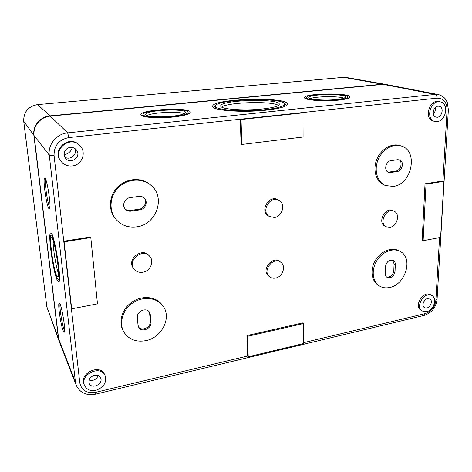 <?xml version="1.0" encoding="UTF-8"?>
<svg xmlns="http://www.w3.org/2000/svg" width="472" height="472" viewBox="0 0 472 472"><rect width="100%" height="100%" fill="white"/><g stroke="black" fill="none" stroke-linecap="round" stroke-linejoin="round"><path stroke-width="0.71" d="M71.679 308.853L64.103 241.841L90.801 237.587L97.468 303.856L71.679 308.853L71.331 308.116L79.797 382.928C77.52 383.341 76.057 383.034 75.42 382.019L76.24 385.358L59.431 342.017L58.67 338.973L34.09 135.623C32.727 126.219 40.521 116.832 50.262 116.124L383.17 84.364L386.096 84.5L438.246 94.536L435.101 94.412L67.673 132.868L50.262 116.124M57.254 280.25L58.605 281.861C62.392 282.634 53.997 230.737 50.699 232.932C47.578 232.578 53.088 272.025 57.254 280.25M63.242 330.86L64.198 332.199C66.363 332.506 61.1 301.803 59.23 303.113C57.501 302.865 60.746 325.237 63.242 330.86M48.764 208.435L49.371 208.99C51.808 209.515 46.899 176.976 44.722 178.18C42.604 177.832 46.197 204.594 48.764 208.435M437.166 121.564L434.848 121.434C425.036 119.587 430.558 99.35 440.258 101.858C449.161 103.197 446.288 120.98 437.166 121.564M438.016 106.194C432.93 106.483 431.319 116.366 436.205 117.139C441.615 118.625 444.777 107.274 439.208 106.259L438.016 106.194M265.76 110.206C241.882 112.849 211.515 110.395 212.725 106.3C211.574 98.565 288.339 96.317 287.354 104.147C286.817 106.601 279.619 108.619 265.76 110.206M173.218 117.026C157.913 118.684 140.385 117.327 140.862 114.678C139.818 109.368 190.989 106.908 190.269 112.259C189.779 114.195 184.092 115.782 173.218 117.026M338.678 100.129C324.199 101.722 303.626 100.111 304.511 97.61C303.738 93.202 350.784 92.565 349.899 97.037C349.604 98.312 345.858 99.338 338.678 100.129M434.848 121.434L433.455 121.092C423.661 119.245 429.16 99.061 438.848 101.563L440.258 101.858M61.224 161.619L60.77 161.058C50.994 150.161 69.195 134.325 79.172 144.945L79.691 145.447C86.972 151.943 82.14 165.153 72.251 165.949C67.803 166.356 64.127 164.911 61.224 161.619C51.419 150.692 69.685 134.791 79.691 145.447M385.589 185.567L384.332 185.048C376.213 181.808 372.55 170.174 376.632 159.784C380.609 149.353 391.394 142.792 399.79 145.541L401.106 145.954C418.741 150.58 411.903 184.54 393.323 186.416L385.589 185.567C377.458 182.322 373.794 170.657 377.889 160.238C381.883 149.783 392.692 143.199 401.106 145.954M116.077 219.48L115.469 218.766C107.946 210.105 108.961 195.502 117.9 186.823C126.744 178.05 141.405 177.171 150.078 184.576L150.792 185.177C166.038 196.93 156.586 224.548 136.827 226.825C128.478 227.917 121.564 225.468 116.077 219.48C108.536 210.795 109.557 196.151 118.525 187.443C127.393 178.64 142.096 177.749 150.792 185.177M269.252 216.459L268.249 215.816C259.405 210.736 269.453 194.269 278.037 199.798L279.07 200.393C285.873 203.863 282.421 216.577 274.486 217.48L269.252 216.459C260.391 211.367 270.468 194.853 279.07 200.393M386.285 226.808L385.046 226.188C377.075 222.707 385.099 206.624 392.828 210.66L394.085 211.238C400.468 213.739 397.217 226.377 390.002 227.292L386.285 226.808C378.296 223.321 386.35 207.196 394.085 211.238M134.089 269.093L133.44 268.249C126.183 259.594 142.19 246.797 149.099 255.653L149.795 256.455C154.509 261.476 150.232 271.17 142.863 272.226C139.205 272.775 136.278 271.73 134.089 269.093C126.815 260.42 142.868 247.576 149.795 256.455M269.577 276.751L268.597 275.955C260.81 270.208 272.362 255.364 279.808 261.541L280.816 262.296C286.392 266.037 282.657 276.999 275.477 278.085C273.211 278.498 271.241 278.055 269.577 276.751C261.771 270.993 273.359 256.107 280.816 262.296M379.358 285.914L378.166 285.153C371.299 280.875 369.942 269.365 375.429 260.296C380.827 251.175 391.713 246.803 398.816 250.726L400.067 251.399C413.596 257.771 405.548 284.864 389.583 287.507C385.772 288.303 382.361 287.772 379.358 285.914C372.479 281.631 371.128 270.09 376.632 260.998C382.043 251.853 392.952 247.464 400.067 251.399M123.989 332.253L123.387 331.232C118.006 322.323 121.965 308.812 132.077 302.009C142.119 295.106 155.807 296.469 161.961 304.664L162.675 305.591C172.138 316.972 162.132 337.651 145.83 340.648C136.196 342.353 128.915 339.551 123.989 332.253C118.596 323.326 122.572 309.774 132.715 302.947C142.78 296.021 156.503 297.378 162.675 305.591M422.228 311.018L420.983 310.228C413.478 306.033 423.484 290.02 430.635 294.793L431.909 295.549C437.556 298.44 433.679 310.352 426.712 311.644L422.228 311.018C414.717 306.818 424.747 290.77 431.909 295.549M84.506 385.435L84.022 384.255C79.007 373.429 100.035 363.416 104.513 374.367L105.049 375.505C106.92 382.397 103.881 387.335 95.946 390.314C90.476 391.3 86.665 389.677 84.506 385.435C79.479 374.585 100.571 364.531 105.049 375.505M423.107 240.755L426.027 184.18L443.928 181.325L440.594 237.369L423.107 240.755L422.139 240.277L425.024 183.803L442.901 180.959L447.078 110.147C446.919 102.271 443.568 98.27 437.025 98.152C437.007 96.105 436.364 94.86 435.101 94.412L383.17 84.364M241.794 144.456L241.044 119.51L303.006 112.861L303.083 137.028L241.794 144.456L241.068 144.113L240.313 119.221L437.025 98.152M64.103 241.841L63.767 241.239L90.4 237.003L90.801 237.587M248.207 356.808L247.534 356.059L246.915 335.598L302.924 322.86L303.697 323.526L303.762 343.51L248.207 356.808L247.588 336.318L303.697 323.526M221.663 107.073C227.533 102.153 272.255 100.831 278.433 105.398M262.231 109.02C243.599 111.067 219.858 109.174 220.754 105.946C219.734 99.893 280.191 98.129 279.282 104.259C278.834 106.2 273.152 107.787 262.231 109.02M215.745 108.56L215.639 106.17C214.53 99.043 285.389 96.972 284.427 104.182C283.92 106.454 277.265 108.318 264.473 109.77C242.502 112.194 214.542 109.952 215.639 106.17M213.444 107.439L215.639 106.153M284.421 104.129L286.693 105.28M142.001 115.823L143.099 115.245M188.145 113.02L189.296 113.481M172.534 116.69C158.592 118.195 142.621 116.967 143.045 114.543C142.06 109.705 188.782 107.457 188.11 112.342C187.655 114.112 182.463 115.557 172.534 116.69M305.673 98.689L306.493 98.353M347.882 97.816L348.708 98.129M337.633 99.869C324.453 101.315 305.691 99.852 306.493 97.562C305.767 93.544 348.731 92.966 347.893 97.043C347.616 98.205 344.194 99.15 337.633 99.869M147.111 115.516C152.598 112.389 178.499 111.121 184.233 113.681M171.702 116.283C159.418 117.605 145.346 116.531 145.712 114.389C144.81 110.129 186.086 108.135 185.472 112.442C185.059 114.012 180.469 115.292 171.702 116.283M310.375 98.589C315.856 96.294 338.371 95.981 343.94 98.152M336.371 99.551C324.754 100.819 308.222 99.539 308.912 97.515C308.263 93.969 346.212 93.462 345.439 97.055C345.191 98.082 342.171 98.913 336.371 99.551M427.425 298.717C423.549 299.401 421.372 306.027 424.476 307.644C428.47 310.358 434.087 301.384 429.856 299.047L427.425 298.717M423.366 302.552L424.747 300.339M94.365 375.317C89.981 376.921 88.258 379.635 89.208 383.459C91.698 389.772 103.61 383.966 100.624 377.936C99.427 375.677 97.338 374.803 94.365 375.317M89.06 380.043C93.267 381.134 96.329 379.653 98.253 375.612M70.299 147.441C64.929 147.819 62.115 154.875 65.838 158.568C71.455 165.106 82.175 155.677 76.11 149.571C74.541 147.954 72.605 147.24 70.299 147.441M64.817 157.099C70.275 160.84 77.957 154.09 74.729 148.426M433.361 114.141C435.048 112.247 435.638 110.1 435.131 107.699M385.223 273.471L385.465 266.58C386.603 261.535 389.223 259.517 393.329 260.52C394.669 261.346 395.324 262.692 395.3 264.562L395.029 271.424C393.837 276.503 391.188 278.492 387.075 277.388C385.825 276.562 385.205 275.259 385.223 273.471M138.013 325.143L137.381 317.414C136.555 311.325 146.279 307.071 149.412 312.104L150.356 314.753L150.94 322.441C151.736 328.565 141.806 332.778 138.815 327.538L138.013 325.143M131.169 211.143C128.868 211.432 126.938 210.789 125.375 209.214C121.617 205.568 124.608 198.175 130.071 197.632L138.839 196.393C140.916 196.14 142.697 196.677 144.19 197.992C148.326 201.479 145.482 209.255 139.877 209.851L131.169 211.143L130.514 210.459C128.413 210.73 126.596 210.199 125.068 208.86M390.592 172.516L388.474 172.304C383.577 170.787 385.665 161.1 391.011 160.639L397.566 159.707L399.507 159.884C404.486 161.294 402.451 171.053 397.111 171.548L390.592 172.516L387.86 172.009M143.83 197.685C147.512 201.326 144.574 208.594 139.199 209.173L130.514 210.459M392.674 260.231L394.067 263.86L393.801 270.704C392.863 275.318 390.433 277.4 386.509 276.958M57.018 278.262L58.239 279.707C61.69 280.392 54.044 233.103 51.029 235.085C48.179 234.732 53.218 270.822 57.018 278.262M53.147 240.614C52.894 247.93 55.95 266.898 58.498 273.778M56.734 275.825L57.796 277.082C60.841 277.66 54.103 235.994 51.436 237.711C48.917 237.375 53.383 269.329 56.734 275.825M59.997 304.033C59.413 308.304 62.339 325.945 64.416 330.618L64.605 331.043M45.501 179.065C44.58 183.537 47.654 203.928 49.849 207.94M247.588 336.318L246.915 335.598M303.006 112.861L302.157 112.596M241.044 119.51L240.313 119.221L68.818 137.588C58.906 139.653 53.985 145.606 54.062 155.447C51.501 155.689 49.908 155.577 49.271 155.117L34.09 135.623M71.331 308.116L54.062 155.447M398.834 159.719C403.135 161.802 400.775 170.61 395.819 171.065L389.311 172.032M149.046 311.644L149.677 313.797L150.261 321.462C151.016 327.255 141.919 331.598 138.526 327.019M426.027 184.18L425.024 183.803M443.928 181.325L442.901 180.959M59.307 341.687L58.422 338.324L33.86 135.334L23.724 121.245M385.701 84.435L382.379 84.217L50.002 115.87C40.279 116.578 32.503 125.947 33.86 135.334M382.379 84.217L346.2 77.78L343.126 77.632L344.106 77.408L343.522 77.331L37.53 104.613M346.2 77.78L344.106 77.408M68.818 137.588L67.673 132.868C56.675 133.765 47.79 144.485 49.271 155.117L75.42 382.019L58.67 338.973M79.797 382.928C81.597 390.527 86.925 393.654 95.769 392.309L247.534 356.059M303.756 342.631L425.307 313.597C431.361 311.508 434.877 307.065 435.857 300.269L439.562 237.563M64.151 154.81C68.287 153.854 71.06 151.429 72.47 147.535M139.199 209.173L139.877 209.851M393.801 270.704L395.029 271.424M394.067 263.86L395.3 264.562M76.24 385.358C80.016 392.934 86.5 395.861 95.692 394.149L95.769 392.309M447.078 110.147L448.365 109.74L437.066 299.413C435.969 307.514 431.715 312.83 424.293 315.361L425.307 313.597M437.066 299.413L435.857 300.269M395.819 171.065L397.111 171.548M150.261 321.462L150.94 322.441M149.677 313.797L150.356 314.753M58.422 338.324L46.846 306.765L23.736 121.339C23.559 111.976 28.19 106.395 37.636 104.601L37.577 104.578C28.155 106.359 23.535 111.929 23.712 121.292L46.816 306.552M47.442 309.248L46.822 306.658L59.094 341.138M50.002 115.87L37.636 104.601L343.716 77.337L346.212 77.443L385.158 84.323M284.427 104.182L284.451 106.477M143.045 114.543L143.169 116.271M188.11 112.342L188.198 114.041M306.493 97.562L306.493 99.002M347.893 97.043L347.87 98.465M58.239 279.707L59.389 279.507M51.029 235.085L52.197 234.903M448.365 109.74L447.238 102.312L445.196 98.778C445.285 98.66 442.323 95.556 438.246 94.536M424.293 315.361L95.692 394.149M346.212 77.443L343.522 77.331"/></g></svg>
